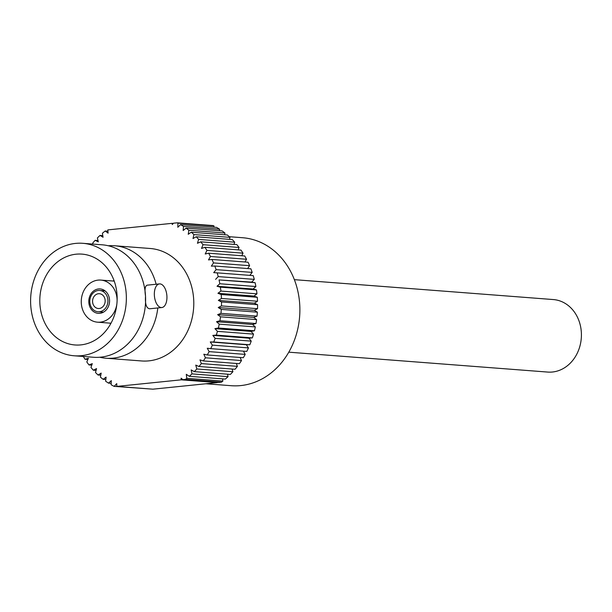 <?xml version="1.0" encoding="UTF-8"?>
<svg xmlns="http://www.w3.org/2000/svg" width="612" height="612" viewBox="0 0 612 612"><rect width="100%" height="100%" fill="white"/><g stroke="black" fill="none" stroke-linecap="round" stroke-linejoin="round"><path stroke-width="0.92" d="M288.788 352.175L547.755 372.073A36.36 30.837 -85.6 0 0 576.466 354.769A36.36 30.837 -85.6 0 0 577.445 317.192A36.36 30.837 -85.6 0 0 553.332 299.559L294.364 279.661M98.478 293.722A7.42 6.296 94.4 0 1 99.435 293.714A7.42 6.296 94.4 0 1 105.142 301.594A7.42 6.296 94.4 0 1 98.295 308.509A7.42 6.296 94.4 0 1 92.565 301.188A7.42 6.296 94.4 0 1 98.478 293.722M98.31 290.471A10.687 9.065 94.4 0 1 99.687 290.455A10.687 9.065 94.4 0 1 107.903 301.808A10.687 9.065 94.4 0 1 98.05 311.768A10.687 9.065 94.4 0 1 89.796 301.226A10.687 9.065 94.4 0 1 98.31 290.471M98.54 288.948A12.248 10.381 94.4 0 1 100.116 288.925A12.248 10.381 94.4 0 1 109.533 301.93A12.248 10.381 94.4 0 1 98.241 313.344A12.248 10.381 94.4 0 1 88.786 301.265A12.248 10.381 94.4 0 1 98.54 288.948M116.838 304.225A21.114 17.909 94.4 0 1 97.56 322.187A21.114 17.909 94.4 0 1 81.258 301.364A21.114 17.909 94.4 0 1 98.081 280.12A21.114 17.909 94.4 0 1 100.796 280.082A21.114 17.909 94.4 0 1 117.106 300.783M205.923 383.762L231.191 385.705A74.205 62.929 -85.6 0 0 299.628 316.534A74.205 62.929 -85.6 0 0 242.566 237.724L229.293 236.706M74.159 355.779L93.391 357.255A56.396 47.828 -85.6 0 0 132.261 339.017A56.396 47.828 -85.6 0 0 137.646 268.745A56.396 47.828 -85.6 0 0 102.036 244.792L82.796 243.308A56.396 47.828 94.4 0 1 126.164 303.208A56.396 47.828 94.4 0 1 74.159 355.779A56.396 47.828 94.4 0 1 30.6 300.155A56.396 47.828 94.4 0 1 75.536 243.408A56.396 47.828 94.4 0 1 82.796 243.308M76.102 254.194A45.556 38.64 94.4 0 1 81.97 254.118A45.556 38.64 94.4 0 1 116.999 302.504A45.556 38.64 94.4 0 1 74.985 344.969A45.556 38.64 94.4 0 1 39.803 300.041A45.556 38.64 94.4 0 1 76.102 254.194M113.886 280.166A45.556 38.64 -85.6 0 0 113.396 281.053M110.16 323.151A45.556 38.64 -85.6 0 0 110.512 324.1M87.891 359.466L85.014 359.244A89.046 75.521 94.4 0 1 83.324 356.482M91.769 365.15L88.977 364.936L92.29 363.643L90.966 367.452A89.046 75.521 94.4 0 0 93.338 370.206L96.558 368.592L95.503 372.517A89.046 75.521 94.4 0 0 98.065 375.018L101.171 373.098L100.399 377.099A89.046 75.521 94.4 0 0 103.137 379.333L106.098 377.122L105.608 381.177A89.046 75.521 94.4 0 0 108.5 383.127L111.3 380.633L111.101 384.719A89.046 75.521 94.4 0 0 114.13 386.371L116.747 383.617L116.808 386.409L181.198 379.83L217.275 382.599L152.878 389.178L116.808 386.409M93.016 244.096L92.703 243.125A89.046 75.521 94.4 0 1 95.151 240.325L98.004 240.547M95.151 240.325L98.325 241.87L97.377 237.969A89.046 75.521 94.4 0 1 100.016 235.413L102.793 235.628M100.016 235.413L103.061 237.272L102.403 233.279A89.046 75.521 94.4 0 1 105.203 230.992L107.919 231.198M219.578 229.209A89.046 75.521 94.4 0 0 216.617 227.396L180.548 224.627A89.046 75.521 94.4 0 1 183.508 226.432L219.578 229.209L219.456 230.716M224.941 233.019A89.046 75.521 94.4 0 0 222.118 230.923L186.048 228.154A89.046 75.521 94.4 0 1 188.863 230.25L224.941 233.019L224.665 234.778M229.99 237.357A89.046 75.521 94.4 0 0 227.343 234.985L191.265 232.208A89.046 75.521 94.4 0 1 193.92 234.58L229.99 237.357L229.538 239.346M234.71 242.184A89.046 75.521 94.4 0 0 232.246 239.552L196.169 236.783A89.046 75.521 94.4 0 1 198.64 239.407L234.71 242.184L234.036 244.387M239.062 247.462A89.046 75.521 94.4 0 0 236.79 244.593L200.721 241.824A89.046 75.521 94.4 0 1 202.993 244.693L239.062 247.462L238.129 249.864M243.01 253.169A89.046 75.521 94.4 0 0 240.96 250.086L204.89 247.309A89.046 75.521 94.4 0 1 206.94 250.4L243.01 253.169L241.778 255.747M246.529 259.258A89.046 75.521 94.4 0 0 244.708 255.969L208.638 253.2A89.046 75.521 94.4 0 1 210.459 256.489L246.529 259.258L244.968 261.99M249.597 265.685A89.046 75.521 94.4 0 0 248.021 262.219L211.951 259.45A89.046 75.521 94.4 0 1 213.527 262.915L249.597 265.685L247.653 268.546M252.19 272.401A89.046 75.521 94.4 0 0 250.874 268.79L214.797 266.021A89.046 75.521 94.4 0 1 216.12 269.632L252.19 272.401L249.811 275.369M254.294 279.37A89.046 75.521 94.4 0 0 253.238 275.63L217.168 272.86A89.046 75.521 94.4 0 1 218.224 276.593L254.294 279.37L251.677 282.132L255.105 282.69L219.035 279.921A89.046 75.521 94.4 0 1 219.815 283.754L255.885 286.531L253.093 289.032L256.459 289.927L220.381 287.158A89.046 75.521 94.4 0 1 220.894 291.067L256.964 293.837L254.011 296.063L257.285 297.287L221.215 294.517A89.046 75.521 94.4 0 1 221.445 298.472L257.514 301.242L254.416 303.17L257.591 304.722L221.521 301.953A89.046 75.521 94.4 0 1 221.46 305.923L257.537 308.693L254.317 310.307L257.361 312.174L221.292 309.404A89.046 75.521 94.4 0 1 220.955 313.359L257.025 316.129L253.712 317.429L256.604 319.594L220.534 316.817A89.046 75.521 94.4 0 1 219.915 320.742L255.984 323.511L252.595 324.482L255.326 326.923L219.257 324.153A89.046 75.521 94.4 0 1 218.362 328.009L254.431 330.778L250.997 331.413L253.529 334.121L217.459 331.352A89.046 75.521 94.4 0 1 216.296 335.108L252.366 337.885L248.908 338.184L251.234 341.136L215.164 338.36A89.046 75.521 94.4 0 1 213.741 342.001L249.811 344.778L246.345 344.732L248.449 347.907L212.379 345.137A89.046 75.521 94.4 0 1 210.712 348.633L246.781 351.403A89.046 75.521 94.4 0 0 248.449 347.907M255.105 282.69A89.046 75.521 94.4 0 1 255.885 286.531M256.459 289.927A89.046 75.521 94.4 0 1 256.964 293.837M257.285 297.287A89.046 75.521 94.4 0 1 257.514 301.242M257.591 304.722A89.046 75.521 94.4 0 1 257.537 308.693M257.361 312.174A89.046 75.521 94.4 0 1 257.025 316.129M256.604 319.594A89.046 75.521 94.4 0 1 255.984 323.511M255.326 326.923A89.046 75.521 94.4 0 1 254.431 330.778M253.529 334.121A89.046 75.521 94.4 0 1 252.366 337.885M251.234 341.136A89.046 75.521 94.4 0 1 249.811 344.778M245.205 354.402L209.136 351.625A89.046 75.521 94.4 0 1 207.223 354.952L243.293 357.729A89.046 75.521 94.4 0 0 245.205 354.402L243.408 351.143M241.511 360.56L205.441 357.791A89.046 75.521 94.4 0 1 203.306 360.919L239.376 363.696A89.046 75.521 94.4 0 0 241.511 360.56L240.111 357.485M237.402 366.351L201.333 363.582A89.046 75.521 94.4 0 1 198.984 366.496L235.054 369.273A89.046 75.521 94.4 0 0 237.402 366.351L236.347 363.459M232.904 371.729L196.835 368.959A89.046 75.521 94.4 0 1 194.295 371.637L230.364 374.414A89.046 75.521 94.4 0 0 232.904 371.729L232.147 369.044M228.054 376.655L191.977 373.886A89.046 75.521 94.4 0 1 189.261 376.311L225.331 379.08A89.046 75.521 94.4 0 0 228.054 376.655L227.549 374.192M185.405 379.402L221.475 382.171L218.981 382.431L182.911 379.654L185.405 379.402A89.046 75.521 94.4 0 0 186.805 378.323L186.285 374.307L189.261 376.311M222.584 378.874L222.875 381.1A89.046 75.521 94.4 0 1 221.475 382.171M222.875 381.1L186.805 378.323M150.353 388.987L114.13 386.371M111.17 383.334L108.5 383.127M105.807 379.539L103.137 379.333M100.758 375.225L98.065 375.018M96.069 370.413L93.338 370.206M88.977 364.936A89.046 75.521 94.4 0 1 86.812 361.952L88.403 358.28L85.014 359.244M180.548 224.627L177.832 227.259L177.885 223.173A89.046 75.521 94.4 0 0 177.197 222.822L213.267 225.591A89.046 75.521 94.4 0 1 213.963 225.943L213.948 227.197M181.198 379.83L181.106 378.185L182.911 379.654M191.977 373.886L191.174 369.939L194.295 371.637M196.835 368.959L195.748 365.112L198.984 366.496M201.333 363.582L199.979 359.864L203.306 360.919M205.441 357.791L203.827 354.226L207.223 354.952M209.136 351.625L207.261 348.243L210.712 348.633M212.379 345.137L210.276 341.955L246.345 344.732M210.276 341.955L213.741 342.001M215.164 338.36L212.831 335.407L248.908 338.184M212.831 335.407L216.296 335.108M217.459 331.352L214.919 328.644L250.997 331.413M214.919 328.644L218.362 328.009M219.257 324.153L216.526 321.713L252.595 324.482M216.526 321.713L219.915 320.742M220.534 316.817L217.635 314.66L253.712 317.429M217.635 314.66L220.955 313.359M221.292 309.404L218.247 307.538L254.317 310.307M218.247 307.538L221.46 305.923M221.521 301.953L218.346 300.4L254.416 303.17M218.346 300.4L221.445 298.472M221.215 294.517L217.933 293.286L254.011 296.063M217.933 293.286L220.894 291.067M220.381 287.158L217.023 286.255L253.093 289.032M217.023 286.255L219.815 283.754M219.035 279.921L251.677 282.132M215.608 279.355L218.224 276.593M217.168 272.86L213.71 272.631L216.12 269.632M214.797 266.021L211.331 266.136L213.527 262.915M211.951 259.45L208.493 259.909L210.459 256.489M208.638 253.2L205.219 253.995L206.94 250.4M204.89 247.309L201.532 248.441L202.993 244.693M200.721 241.824L197.447 243.278L198.64 239.407M196.169 236.783L193.01 238.55L193.92 234.58M191.265 232.208L188.236 234.281L188.863 230.25M186.048 228.154L183.164 230.51L183.508 226.432M177.885 223.173L213.963 225.943M177.197 222.822L173.456 223.196L172.278 224.543L172.209 223.326L107.804 229.905L108.102 233.141L105.203 230.992M173.273 223.411L172.209 223.326M108.309 245.772A56.396 47.828 94.4 0 1 114.658 245.756L150.238 248.495A56.396 47.828 94.4 0 1 193.599 308.387A56.396 47.828 94.4 0 1 141.594 360.958L106.014 358.227M114.658 245.756A56.396 47.828 94.4 0 1 156.144 284.251M157.797 307.951A56.396 47.828 94.4 0 1 105.998 358.219A56.396 47.828 94.4 0 1 99.741 357.247M161.843 307.538L149.611 308.785C146.367 308.234 144.998 304.019 145.526 296.147C144.501 289.56 145.059 285.903 147.194 285.161L159.426 283.914A11.873 6.219 -95.8 0 1 160.015 283.907A11.873 6.219 -95.8 0 1 166.877 295.65A11.873 6.219 -95.8 0 1 161.843 307.538A11.873 6.219 -95.8 0 1 154.362 295.244A11.873 6.219 -95.8 0 1 159.426 283.914M105.05 290.868L99.687 290.455M103.413 312.174L98.05 311.768M97.56 322.187L110.994 323.22M100.796 280.082L114.23 281.115"/></g></svg>
